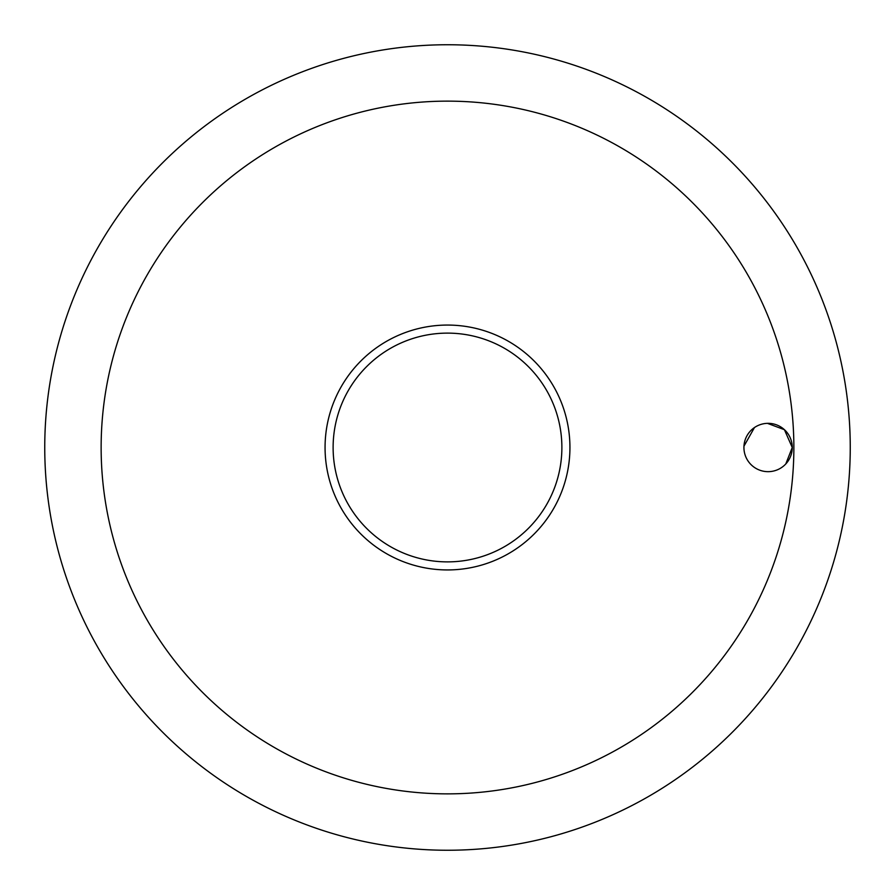 <?xml version="1.0" encoding="UTF-8"?>
<svg xmlns="http://www.w3.org/2000/svg" width="895" height="895" viewBox="0 0 895 895"><rect width="100%" height="100%" fill="white"/><g stroke="black" fill="none" stroke-linecap="round" stroke-linejoin="round"><path stroke-width="1.34" d="M101.135 447.5A346.365 346.365 0 0 0 447.5 793.865A346.365 346.365 0 0 0 793.865 447.5A346.365 346.365 0 0 0 447.5 101.135A346.365 346.365 0 0 0 101.135 447.5M44.75 447.5A402.75 402.75 0 0 0 447.5 850.25A402.75 402.75 0 0 0 850.25 447.5A402.75 402.75 0 0 0 447.5 44.75A402.75 402.75 0 0 0 44.75 447.5A402.75 402.75 0 0 0 447.5 850.25A402.75 402.75 0 0 0 850.25 447.5A402.75 402.75 0 0 0 447.5 44.75A402.75 402.75 0 0 0 44.75 447.5M785.799 463.946L792.254 447.5A24.165 24.165 0 0 1 768.089 471.665A24.165 24.165 0 0 1 743.924 447.5A24.165 24.165 0 0 1 768.089 423.335A24.165 24.165 0 0 1 792.254 447.5L784.423 429.701L767.44 423.346M754.463 427.541L743.958 446.18M447.5 569.936A122.436 122.436 0 0 0 569.936 447.5A122.436 122.436 0 0 0 447.5 325.064A122.436 122.436 0 0 0 325.064 447.5A122.436 122.436 0 0 0 447.5 569.936A122.436 122.436 0 0 1 325.064 447.5A122.436 122.436 0 0 1 447.5 325.064M561.881 447.5A114.381 114.381 0 0 0 447.5 333.119A114.381 114.381 0 0 0 333.119 447.5A114.381 114.381 0 0 0 447.5 561.881A114.381 114.381 0 0 0 561.881 447.5"/></g></svg>

